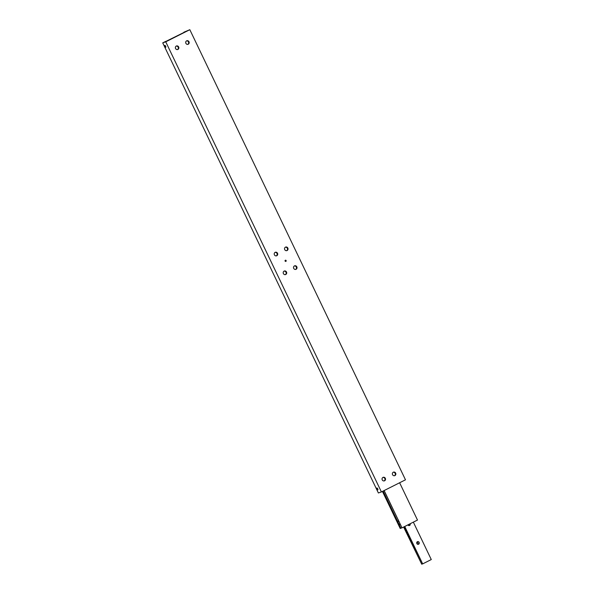 <?xml version="1.0" encoding="UTF-8"?>
<svg xmlns="http://www.w3.org/2000/svg" width="594" height="594" viewBox="0 0 594 594"><rect width="100%" height="100%" fill="white"/><g stroke="black" fill="none" stroke-linecap="round" stroke-linejoin="round"><path stroke-width="0.89" d="M184.214 32.328L165.926 41.402M177.45 49.577A1.871 1.73 71.1 0 0 176.255 46.08M178.668 46.963A1.871 1.73 -108.9 0 1 177.725 49.51A1.871 1.73 -108.9 0 1 175.564 48.522A1.871 1.73 -108.9 0 1 176.507 45.968A1.871 1.73 -108.9 0 1 178.668 46.963M286.13 260.558A0.624 0.579 -108.9 0 1 285.818 261.412A0.624 0.579 -108.9 0 1 285.098 261.078A0.624 0.579 -108.9 0 1 285.41 260.231A0.624 0.579 -108.9 0 1 286.13 260.558M187.771 44.379A1.871 1.73 71.1 0 0 186.575 40.882M188.989 41.766A1.871 1.73 -108.9 0 1 188.046 44.312A1.871 1.73 -108.9 0 1 185.892 43.325A1.871 1.73 -108.9 0 1 186.828 40.771A1.871 1.73 -108.9 0 1 188.989 41.766M394.446 475.735A1.871 1.73 71.1 0 0 393.243 472.237M392.56 474.68A1.871 1.73 -108.9 0 1 393.503 472.126A1.871 1.73 -108.9 0 1 395.656 473.121A1.871 1.73 -108.9 0 1 394.72 475.668A1.871 1.73 -108.9 0 1 392.56 474.68M384.125 480.932A1.871 1.73 71.1 0 0 382.922 477.435M382.239 479.878A1.871 1.73 -108.9 0 1 383.182 477.324A1.871 1.73 -108.9 0 1 385.335 478.319A1.871 1.73 -108.9 0 1 384.392 480.865A1.871 1.73 -108.9 0 1 382.239 479.878M377.717 488.832A1.04 0.394 63.3 0 1 377.806 489.894A1.04 0.394 63.3 0 1 376.967 489.092A1.04 0.394 63.3 0 1 376.871 488.03A1.04 0.394 63.3 0 1 377.717 488.832M285.283 274.636A1.871 1.73 71.1 0 0 284.081 271.139M286.494 272.015A1.871 1.73 -108.9 0 1 285.551 274.569A1.871 1.73 -108.9 0 1 283.397 273.574A1.871 1.73 -108.9 0 1 284.333 271.02A1.871 1.73 -108.9 0 1 286.494 272.015M276.292 255.88A1.871 1.73 71.1 0 0 275.096 252.383M277.509 253.259A1.871 1.73 -108.9 0 1 276.566 255.814A1.871 1.73 -108.9 0 1 274.413 254.819A1.871 1.73 -108.9 0 1 275.349 252.272A1.871 1.73 -108.9 0 1 277.509 253.259M286.62 250.683A1.871 1.73 71.1 0 0 285.417 247.186M284.734 249.621A1.871 1.73 -108.9 0 1 285.669 247.074A1.871 1.73 -108.9 0 1 287.83 248.062A1.871 1.73 -108.9 0 1 286.887 250.616A1.871 1.73 -108.9 0 1 284.734 249.621M295.604 269.438A1.871 1.73 71.1 0 0 294.401 265.941M293.718 268.377A1.871 1.73 -108.9 0 1 294.661 265.822A1.871 1.73 -108.9 0 1 296.814 266.817A1.871 1.73 -108.9 0 1 295.871 269.372A1.871 1.73 -108.9 0 1 293.718 268.377M164.902 46.488A1.04 0.394 63.3 0 1 164.813 45.426A1.04 0.394 63.3 0 1 165.652 46.228A1.04 0.394 63.3 0 1 165.748 47.282A1.04 0.394 63.3 0 1 164.902 46.488M183.888 32.21L189.828 29.7L165.741 41.825L162.726 42.865L165.882 41.313M162.726 42.865L378.385 492.975L381.4 491.936L405.479 479.811L189.828 29.7M165.741 41.825L381.4 491.936M399.309 521.896L398.188 521.242L398.411 520.025M399.651 524.227L399.324 525.311L398.544 523.774L399.651 524.227M401.893 527.791L400.891 528.237L399.413 525.155M398.767 523.819L383.085 491.09M384.066 490.592L402.012 527.851L417.493 520.054L399.628 482.759M400.891 528.237L400.208 528.474L382.447 491.409M402.012 527.851L384.147 490.555M287.117 247.936L287.429 248.582M296.102 266.691L296.413 267.337M394.951 472.995L395.255 473.633M422.52 563.855L421.733 564.211L403.868 526.915M417.775 544.304A1.381 1.277 71.1 0 0 416.995 542.04M419.126 542.389A1.381 1.277 -108.9 0 1 418.436 544.275A1.381 1.277 -108.9 0 1 416.839 543.54A1.381 1.277 -108.9 0 1 417.537 541.654A1.381 1.277 -108.9 0 1 419.126 542.389M408.791 525.556A1.381 1.277 71.1 0 0 409.036 524.316M410.187 523.737A1.381 1.277 -108.9 0 1 407.907 524.881M421.733 564.211L403.616 527.041M404.64 526.529L422.668 563.884L404.744 526.477M413.35 522.141L431.274 559.555L422.668 563.884"/></g></svg>
